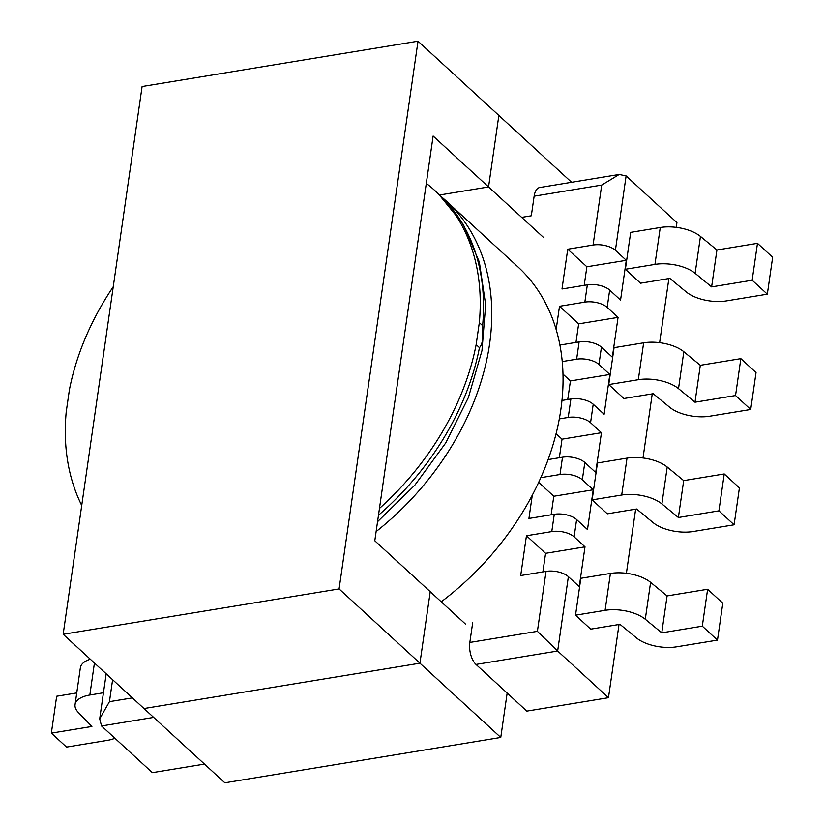 <?xml version="1.0" encoding="UTF-8"?>
<svg xmlns="http://www.w3.org/2000/svg" width="824" height="824" viewBox="0 0 824 824"><rect width="100%" height="100%" fill="white"/><g stroke="black" fill="none" stroke-linecap="round" stroke-linejoin="round"><path stroke-width="1.24" d="M542.903 571.897L545.581 553.337L584.999 546.858L579.262 586.647L568.375 576.646L557.652 651.022L608.472 697.701L619.02 624.489M626.394 573.298L635.634 509.17M643.008 457.979L652.248 393.862M659.633 342.671L668.872 278.553M676.246 227.362L676.926 222.604L626.116 175.924L619.184 174.472L601.716 185.081L534.137 196.184A16.449 8.189 -99.3 0 1 539.72 187.532L619.184 174.472M609.667 290.089L620.554 300.091L626.291 260.312L615.404 250.3A16.449 7.643 -171.8 0 0 593.074 245.037L567.736 249.208L561.999 288.987L587.337 284.826A16.449 7.643 8.2 0 1 609.667 290.089L607.175 307.383A16.449 7.643 -171.8 0 0 584.844 302.12L559.506 306.281L556.159 329.548M559.908 345.06L579.118 341.909A16.449 7.643 8.2 0 1 601.438 347.172L612.335 357.173L618.062 317.384L607.175 307.383M561.968 400.454L570.888 398.981A16.449 7.643 8.2 0 1 593.218 404.244L604.105 414.256L609.842 374.467L598.945 364.466A16.449 7.643 -171.8 0 0 576.625 359.202L562.236 361.561M559.352 457.732L562.03 439.182L601.448 432.703L590.561 422.702A16.449 7.643 -171.8 0 0 568.23 417.438L570.888 398.981M601.448 432.703L595.711 472.482L584.824 462.48L582.331 479.774A16.449 7.643 -171.8 0 0 560.011 474.511L562.504 457.217L548.115 459.586M551.132 514.815L553.8 496.254L593.218 489.786L582.331 479.774M593.218 489.786L587.491 529.564L576.604 519.563L574.112 536.857A16.449 7.643 -171.8 0 0 551.781 531.593L554.274 514.3L528.936 518.461L532.283 495.193M584.999 546.858L574.112 536.857M608.751 384.571L623.933 398.517L653.216 393.707L669.696 407.283A30.261 14.07 -171.8 0 0 709.886 416.192L750.716 409.487L756.03 372.582L740.858 358.636L700.307 365.3L683.827 351.724L678.513 388.629A30.261 14.07 -171.8 0 0 638.322 379.709L608.751 384.571L614.076 347.677L643.647 342.815A30.261 14.07 8.2 0 1 683.827 351.724M625.375 269.263L640.547 283.198L669.83 278.388L686.31 291.974A30.261 14.07 -171.8 0 0 726.5 300.884L767.329 294.168L772.654 257.273L757.472 243.327L716.932 249.991L700.452 236.416L695.126 273.311A30.261 14.07 -171.8 0 0 654.946 264.401L625.375 269.263L630.69 232.358L660.261 227.496A30.261 14.07 8.2 0 1 700.452 236.416M592.137 499.89L607.319 513.826L636.602 509.016L653.082 522.591A30.261 14.07 8.2 0 0 693.272 531.511L734.102 524.795L718.919 510.849L678.379 517.513L661.899 503.938L667.213 467.033A30.261 14.07 -171.8 0 0 627.023 458.123L597.452 462.985L592.137 499.89L621.708 495.028A30.261 14.07 8.2 0 1 661.899 503.938M650.6 582.352L667.079 595.927L707.62 589.263L722.803 603.209L717.488 640.114L676.648 646.819A30.261 14.07 8.2 0 1 636.458 637.91L619.978 624.335L590.695 629.145L575.523 615.198L580.838 578.294L610.409 573.442L605.094 610.337A30.261 14.07 8.2 0 1 645.285 619.246L650.6 582.352A30.261 14.07 -171.8 0 0 610.409 573.442M479.321 322.606L476.148 344.617L479.444 347.646C481.237 345.812 482.318 342.65 482.679 338.149L482.617 325.635L479.321 322.606A239.815 175.615 -47.4 0 0 435 190.684A239.815 175.615 -47.4 0 0 426.296 183.381M113.249 286.731A239.815 175.615 -47.4 0 0 69.37 389.968L66.208 411.979A239.815 175.615 132.6 0 0 81.73 505.452M521.664 217.371L531.315 215.785L534.137 196.184M476.148 344.617A239.815 175.615 132.6 0 1 379.452 508.449M608.472 697.701L526.814 711.112L476.004 664.432A16.449 8.189 -99.3 0 1 469.834 642.442L537.403 631.339L557.652 651.022L476.004 664.432M472.657 622.841L469.834 642.442M537.403 631.339L546.044 571.382L520.706 575.543L526.443 535.755L551.781 531.593M540.791 477.673L560.011 474.511M559.3 418.901L568.23 417.438M695.126 273.311L711.617 286.886L752.158 280.232L767.329 294.168M752.158 280.232L757.472 243.327M678.513 388.629L694.993 402.205L735.544 395.541L750.716 409.487M735.544 395.541L740.858 358.636M694.993 402.205L700.307 365.3M711.617 286.886L716.932 249.991M609.842 374.467L570.424 380.946L567.746 399.496M570.424 380.946L562.988 374.117M618.062 317.384L578.644 323.863L575.976 342.423M578.644 323.863L559.506 306.281M626.291 260.312L586.873 266.78L584.195 285.341M586.873 266.78L567.736 249.208M717.488 640.114L702.306 626.168L661.765 632.832L645.285 619.246M605.094 610.337L575.523 615.198M707.62 589.263L702.306 626.168M734.102 524.795L739.416 487.901L724.234 473.954L683.693 480.619L667.213 467.033M724.234 473.954L718.919 510.849M683.693 480.619L678.379 517.513M667.079 595.927L661.765 632.832M562.03 439.182L556.066 433.702M562.504 457.217A16.449 7.643 8.2 0 1 584.824 462.48M553.8 496.254L538.659 482.349M554.274 514.3A16.449 7.643 8.2 0 1 576.604 519.563M545.581 553.337L526.443 535.755M546.044 571.382A16.449 7.643 8.2 0 1 568.375 576.646M153.655 717.405L101.537 725.965L152.347 772.644L204.465 764.085M114.907 738.253A30.261 14.07 -171.8 0 1 107.357 740.364L66.528 747.08L51.346 733.133L56.671 696.239L76.745 692.933M94.441 663.011L89.837 695.013A30.261 14.07 -171.8 0 0 75.056 704.633L80.371 667.739A30.261 14.07 8.2 0 1 90.321 659.231M89.837 695.013L103.443 692.768M75.056 704.633A30.261 14.07 -171.8 0 0 78.301 712.42L91.897 726.469L51.346 733.133M101.537 725.965L99.694 718.816L109.448 701.667L132.407 697.887M441.231 601.808A239.815 175.615 -47.4 0 0 560.835 409.641A239.815 175.615 -47.4 0 0 517.812 266.77L446.546 201.293A239.815 175.615 -47.4 0 0 442.406 197.647M376.125 531.593A239.815 175.615 -47.4 0 0 489.559 344.174A239.815 175.615 -47.4 0 0 446.546 201.293M465.416 624.026L430.231 591.704L419.931 663.196L144.004 708.537L419.931 663.196L430.231 591.704L374.796 540.781L433.125 136.032L488.55 186.955L498.86 115.463L488.55 186.955L439.666 194.989L488.55 186.955L543.984 237.879M63.16 634.274L224.839 782.8L500.765 737.459L339.086 588.933L63.16 634.274L142.099 86.541L418.015 41.2L571.609 182.289M418.015 41.2L339.086 588.933M500.765 737.459L507.162 693.056M626.116 175.924L615.404 250.3M601.438 347.172L598.945 364.466M593.218 404.244L590.561 422.702M482.617 325.635A239.815 175.615 -47.4 0 0 438.296 193.722L463.304 224.447L479.352 262.094L485.666 304.839L481.958 350.674L468.423 397.446L445.712 442.962L414.925 485.048L377.547 521.695M112.61 679.697L109.448 701.667M576.625 359.202L579.118 341.909M584.844 302.12L587.337 284.826M593.074 245.037L601.716 185.081M654.946 264.401L660.261 227.496M638.322 379.709L643.647 342.815M479.444 347.646A239.815 175.615 132.6 0 1 378.474 515.237M627.023 458.123L621.708 495.028M435 190.684L438.296 193.722M106.183 673.795L99.694 718.816"/></g></svg>
